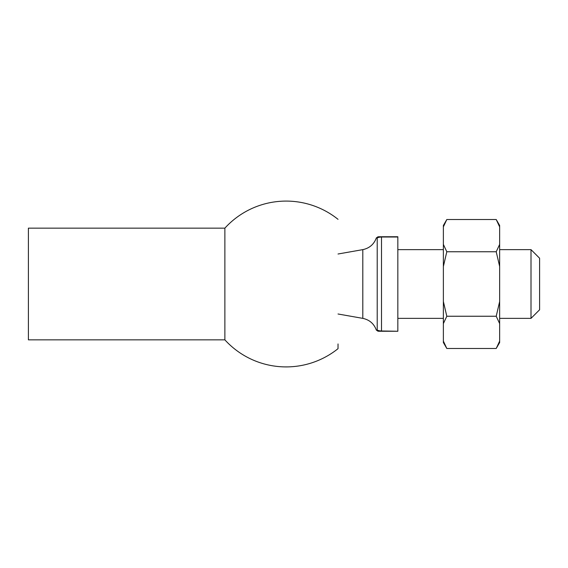 <?xml version="1.0" encoding="UTF-8"?>
<svg xmlns="http://www.w3.org/2000/svg" width="568" height="568" viewBox="0 0 568 568"><rect width="100%" height="100%" fill="white"/><g stroke="black" fill="none" stroke-linecap="round" stroke-linejoin="round"><path stroke-width="0.85" d="M377.216 329.532L377.216 238.468C376.229 237.765 376.229 237.765 377.216 238.468L377.216 329.532C376.229 330.235 376.229 330.235 377.216 329.532C377.102 330.306 378.529 330.789 381.511 330.981L397.841 331.25L378.934 331.25C377.855 331.25 377.855 331.25 378.934 331.25A1.718 1.718 0 0 1 377.216 329.532M539.6 284L539.6 309.773L531.009 318.364L531.009 249.636L539.6 258.227L539.6 284M397.841 237.019L381.511 237.019C378.529 237.218 377.102 237.694 377.216 238.468A1.718 1.718 0 0 1 378.934 236.749C377.855 236.749 377.855 236.749 378.934 236.749C377.855 236.749 377.855 236.749 378.934 236.749L397.841 236.749L397.841 330.981M338.024 254.002L362.803 249.636C369.463 248.209 373.971 244.311 376.335 237.928L376.456 237.964M378.948 331.25L380.07 331.25M362.803 249.636L362.803 318.364C369.463 319.791 373.971 323.689 376.335 330.072L378.054 331.25M378.054 236.749L376.335 237.928M28.4 339.849L28.4 228.151L224.871 228.151L224.871 339.849L28.4 339.849M338.024 343.952L338.024 348.674A82.907 82.907 0 0 1 224.864 339.841M499.648 226.873L499.648 225.468L496.212 219.518L499.648 226.873L499.648 266.47L496.212 251.759L499.648 244.403M496.212 219.518L446.81 219.518L443.374 225.468L443.374 226.873L446.81 219.518L443.374 226.873L443.374 244.403L446.81 251.759L443.374 266.47L443.374 301.53L446.81 316.241L443.374 323.597L443.374 341.127L446.81 348.482L496.212 348.482L499.648 341.127L496.212 348.482L499.648 342.532L499.648 266.47M499.648 323.597L496.212 316.241L499.648 301.53M446.81 316.241L496.212 316.241M446.81 251.759L496.212 251.759M446.81 348.482L443.374 342.532L443.374 341.127M443.374 323.597L443.374 301.53M443.374 266.47L443.374 244.403M381.511 236.749L381.511 331.25M397.841 318.364L443.374 318.364M499.648 318.364L531.009 318.364M397.841 249.636L443.374 249.636M499.648 249.636L531.009 249.636M338.024 313.998L362.803 318.364M338.024 219.326A82.907 82.907 0 0 0 224.864 228.159"/></g></svg>
